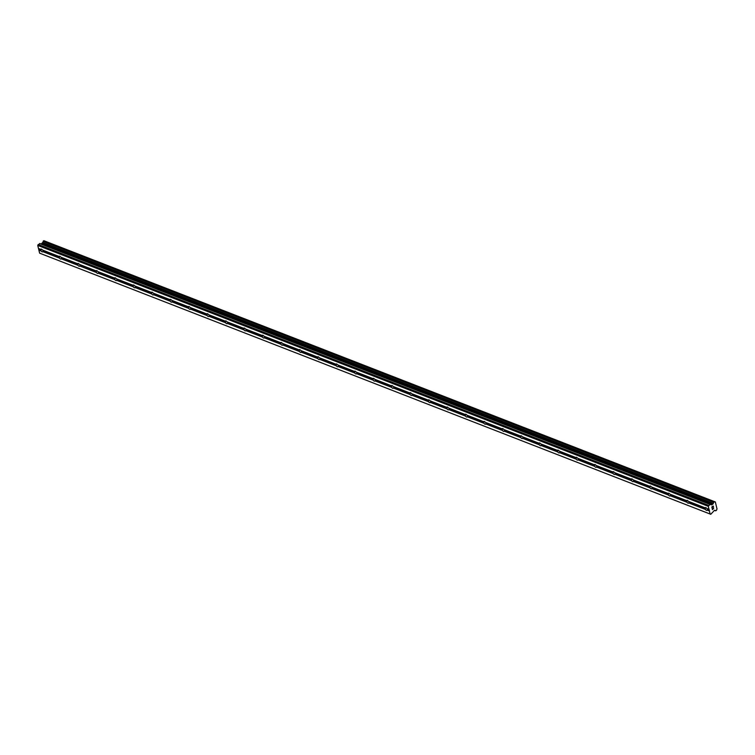 <?xml version="1.0" encoding="UTF-8"?>
<svg xmlns="http://www.w3.org/2000/svg" width="755" height="755" viewBox="0 0 755 755"><rect width="100%" height="100%" fill="white"/><g stroke="black" fill="none" stroke-linecap="round" stroke-linejoin="round"><path stroke-width="1.13" d="M41.091 250.962L41.119 250.603A1.614 0.821 56.4 0 1 40.817 249.376L40.694 249.329A1.614 0.821 56.4 0 1 40.864 249.141A1.614 0.821 56.4 0 1 41.431 249.122A1.614 0.821 56.4 0 1 42.422 249.999L42.742 250.132A1.614 0.821 56.4 0 1 43.035 251.349L42.808 251.632A1.614 0.821 56.4 0 1 42.648 251.83A1.614 0.821 56.4 0 1 42.082 251.84A1.614 0.821 56.4 0 1 41.091 250.962L38.873 250.103L39.609 253.151L40.251 253.406L710.766 514.287L714.504 510.305M59.541 258.144L59.569 257.785A1.614 0.821 56.4 0 1 59.277 256.558L59.154 256.511A1.614 0.821 56.4 0 1 59.315 256.313A1.614 0.821 56.4 0 1 59.881 256.304A1.614 0.821 56.4 0 1 60.872 257.181L61.193 257.304A1.614 0.821 56.4 0 1 61.495 258.531L61.268 258.814A1.614 0.821 56.4 0 1 61.098 259.003A1.614 0.821 56.4 0 1 60.532 259.022A1.614 0.821 56.4 0 1 59.541 258.144L42.808 251.632M78.001 265.326L78.02 264.967A1.614 0.821 56.4 0 1 77.727 263.74L77.605 263.693A1.614 0.821 56.4 0 1 77.765 263.495A1.614 0.821 56.4 0 1 78.341 263.486A1.614 0.821 56.4 0 1 79.322 264.363L79.653 264.486A1.614 0.821 56.4 0 1 79.945 265.713L79.719 265.996A1.614 0.821 56.4 0 1 79.558 266.185A1.614 0.821 56.4 0 1 78.992 266.194A1.614 0.821 56.4 0 1 78.001 265.326L61.268 258.814M96.451 272.508L96.48 272.149A1.614 0.821 56.4 0 1 96.187 270.922L96.064 270.875A1.614 0.821 56.4 0 1 96.225 270.677A1.614 0.821 56.4 0 1 96.791 270.668A1.614 0.821 56.4 0 1 97.782 271.545L98.103 271.668A1.614 0.821 56.4 0 1 98.395 272.895L98.169 273.178A1.614 0.821 56.4 0 1 98.008 273.367A1.614 0.821 56.4 0 1 97.442 273.376A1.614 0.821 56.4 0 1 96.451 272.508L79.719 265.996M114.911 279.68L114.93 279.322A1.614 0.821 56.4 0 1 114.637 278.104L114.515 278.048A1.614 0.821 56.4 0 1 114.675 277.859A1.614 0.821 56.4 0 1 115.251 277.849A1.614 0.821 56.4 0 1 116.232 278.718L116.563 278.85A1.614 0.821 56.4 0 1 116.855 280.077L116.629 280.35A1.614 0.821 56.4 0 1 116.468 280.549A1.614 0.821 56.4 0 1 115.902 280.558A1.614 0.821 56.4 0 1 114.911 279.68L98.169 273.178M133.361 286.862L133.39 286.504A1.614 0.821 56.4 0 1 133.097 285.277L132.974 285.23A1.614 0.821 56.4 0 1 133.135 285.041A1.614 0.821 56.4 0 1 133.701 285.031A1.614 0.821 56.4 0 1 134.692 285.9L135.013 286.032A1.614 0.821 56.4 0 1 135.305 287.249L135.079 287.532A1.614 0.821 56.4 0 1 134.918 287.731A1.614 0.821 56.4 0 1 134.352 287.74A1.614 0.821 56.4 0 1 133.361 286.862L116.629 280.35M151.821 294.044L151.84 293.686A1.614 0.821 56.4 0 1 151.547 292.459L151.425 292.411A1.614 0.821 56.4 0 1 151.585 292.223A1.614 0.821 56.4 0 1 152.151 292.204A1.614 0.821 56.4 0 1 153.142 293.082L153.473 293.214A1.614 0.821 56.4 0 1 153.765 294.431L153.539 294.714A1.614 0.821 56.4 0 1 153.378 294.912A1.614 0.821 56.4 0 1 152.803 294.922A1.614 0.821 56.4 0 1 151.821 294.044L135.079 287.532M170.271 301.226L170.3 300.868A1.614 0.821 56.4 0 1 170.007 299.641L169.884 299.593A1.614 0.821 56.4 0 1 170.045 299.395A1.614 0.821 56.4 0 1 170.611 299.386A1.614 0.821 56.4 0 1 171.602 300.264L171.923 300.386A1.614 0.821 56.4 0 1 172.215 301.613L171.989 301.896A1.614 0.821 56.4 0 1 171.829 302.085A1.614 0.821 56.4 0 1 171.262 302.104A1.614 0.821 56.4 0 1 170.271 301.226L153.539 294.714M188.731 308.408L188.75 308.049A1.614 0.821 56.4 0 1 188.457 306.823L188.335 306.775A1.614 0.821 56.4 0 1 188.495 306.577A1.614 0.821 56.4 0 1 189.061 306.568A1.614 0.821 56.4 0 1 190.052 307.445L190.383 307.568A1.614 0.821 56.4 0 1 190.675 308.795L190.449 309.078A1.614 0.821 56.4 0 1 190.288 309.267A1.614 0.821 56.4 0 1 189.713 309.276A1.614 0.821 56.4 0 1 188.731 308.408L171.989 301.896M207.181 315.59L207.21 315.231A1.614 0.821 56.4 0 1 206.908 314.005L206.785 313.957A1.614 0.821 56.4 0 1 206.955 313.759A1.614 0.821 56.4 0 1 207.521 313.75A1.614 0.821 56.4 0 1 208.512 314.627L208.833 314.75A1.614 0.821 56.4 0 1 209.126 315.977L208.899 316.26A1.614 0.821 56.4 0 1 208.739 316.449A1.614 0.821 56.4 0 1 208.172 316.458A1.614 0.821 56.4 0 1 207.181 315.59L190.449 309.078M225.632 322.762L225.66 322.404A1.614 0.821 56.4 0 1 225.368 321.186L225.245 321.13A1.614 0.821 56.4 0 1 225.405 320.941A1.614 0.821 56.4 0 1 225.971 320.932A1.614 0.821 56.4 0 1 226.962 321.8L227.283 321.932A1.614 0.821 56.4 0 1 227.585 323.159L227.359 323.433A1.614 0.821 56.4 0 1 227.189 323.631A1.614 0.821 56.4 0 1 226.623 323.64A1.614 0.821 56.4 0 1 225.632 322.762L208.899 316.26M244.091 329.944L244.11 329.586A1.614 0.821 56.4 0 1 243.818 328.359L243.695 328.312A1.614 0.821 56.4 0 1 243.856 328.123A1.614 0.821 56.4 0 1 244.431 328.114A1.614 0.821 56.4 0 1 245.422 328.982L245.743 329.114A1.614 0.821 56.4 0 1 246.036 330.331L245.809 330.614A1.614 0.821 56.4 0 1 245.649 330.813A1.614 0.821 56.4 0 1 245.082 330.822A1.614 0.821 56.4 0 1 244.091 329.944L227.359 323.433M262.542 337.126L262.57 336.768A1.614 0.821 56.4 0 1 262.278 335.541L262.155 335.494A1.614 0.821 56.4 0 1 262.315 335.305A1.614 0.821 56.4 0 1 262.882 335.286A1.614 0.821 56.4 0 1 263.873 336.164L264.193 336.296A1.614 0.821 56.4 0 1 264.486 337.513L264.269 337.796A1.614 0.821 56.4 0 1 264.099 337.995A1.614 0.821 56.4 0 1 263.533 338.004A1.614 0.821 56.4 0 1 262.542 337.126L245.809 330.614M281.002 344.308L281.02 343.95A1.614 0.821 56.4 0 1 280.728 342.723L280.605 342.676A1.614 0.821 56.4 0 1 280.766 342.477A1.614 0.821 56.4 0 1 281.341 342.468A1.614 0.821 56.4 0 1 282.323 343.346L282.653 343.468A1.614 0.821 56.4 0 1 282.946 344.695L282.719 344.978A1.614 0.821 56.4 0 1 282.559 345.167A1.614 0.821 56.4 0 1 281.993 345.186A1.614 0.821 56.4 0 1 281.002 344.308L264.269 337.796M299.452 351.49L299.48 351.132A1.614 0.821 56.4 0 1 299.188 349.905L299.065 349.858A1.614 0.821 56.4 0 1 299.225 349.659A1.614 0.821 56.4 0 1 299.792 349.65A1.614 0.821 56.4 0 1 300.783 350.528L301.103 350.65A1.614 0.821 56.4 0 1 301.396 351.877L301.169 352.16A1.614 0.821 56.4 0 1 301.009 352.349A1.614 0.821 56.4 0 1 300.443 352.358A1.614 0.821 56.4 0 1 299.452 351.49L282.719 344.978M317.912 358.672L317.93 358.314A1.614 0.821 56.4 0 1 317.638 357.087L317.515 357.039A1.614 0.821 56.4 0 1 317.676 356.841A1.614 0.821 56.4 0 1 318.242 356.832A1.614 0.821 56.4 0 1 319.233 357.71L319.563 357.832A1.614 0.821 56.4 0 1 319.856 359.059L319.629 359.342A1.614 0.821 56.4 0 1 319.469 359.531A1.614 0.821 56.4 0 1 318.893 359.54A1.614 0.821 56.4 0 1 317.912 358.672L301.169 352.16M336.362 365.845L336.39 365.486A1.614 0.821 56.4 0 1 336.098 364.269L335.975 364.212A1.614 0.821 56.4 0 1 336.135 364.023A1.614 0.821 56.4 0 1 336.702 364.014A1.614 0.821 56.4 0 1 337.693 364.882L338.014 365.014A1.614 0.821 56.4 0 1 338.306 366.241L338.08 366.515A1.614 0.821 56.4 0 1 337.919 366.713A1.614 0.821 56.4 0 1 337.353 366.722A1.614 0.821 56.4 0 1 336.362 365.845L319.629 359.342M354.822 373.027L354.841 372.668A1.614 0.821 56.4 0 1 354.548 371.441L354.425 371.394A1.614 0.821 56.4 0 1 354.586 371.205A1.614 0.821 56.4 0 1 355.152 371.196A1.614 0.821 56.4 0 1 356.143 372.064L356.473 372.196A1.614 0.821 56.4 0 1 356.766 373.414L356.539 373.697A1.614 0.821 56.4 0 1 356.379 373.895A1.614 0.821 56.4 0 1 355.803 373.904A1.614 0.821 56.4 0 1 354.822 373.027L338.08 366.515M373.272 380.209L373.3 379.85A1.614 0.821 56.4 0 1 372.998 378.623L372.876 378.576A1.614 0.821 56.4 0 1 373.045 378.387A1.614 0.821 56.4 0 1 373.612 378.368A1.614 0.821 56.4 0 1 374.603 379.246L374.924 379.369A1.614 0.821 56.4 0 1 375.216 380.595L374.99 380.879A1.614 0.821 56.4 0 1 374.829 381.077A1.614 0.821 56.4 0 1 374.263 381.086A1.614 0.821 56.4 0 1 373.272 380.209L356.539 373.697M391.722 387.391L391.751 387.032A1.614 0.821 56.4 0 1 391.458 385.805L391.335 385.758A1.614 0.821 56.4 0 1 391.496 385.56A1.614 0.821 56.4 0 1 392.062 385.55A1.614 0.821 56.4 0 1 393.053 386.428L393.374 386.551A1.614 0.821 56.4 0 1 393.676 387.777L393.449 388.061A1.614 0.821 56.4 0 1 393.28 388.249A1.614 0.821 56.4 0 1 392.713 388.268A1.614 0.821 56.4 0 1 391.722 387.391L374.99 380.879M410.182 394.572L410.201 394.214A1.614 0.821 56.4 0 1 409.908 392.987L409.786 392.94A1.614 0.821 56.4 0 1 409.956 392.742A1.614 0.821 56.4 0 1 410.522 392.732A1.614 0.821 56.4 0 1 411.513 393.61L411.834 393.732A1.614 0.821 56.4 0 1 412.126 394.959L411.9 395.243A1.614 0.821 56.4 0 1 411.739 395.431A1.614 0.821 56.4 0 1 411.173 395.441A1.614 0.821 56.4 0 1 410.182 394.572L393.449 388.061M428.632 401.754L428.661 401.396A1.614 0.821 56.4 0 1 428.368 400.169L428.245 400.122A1.614 0.821 56.4 0 1 428.406 399.923A1.614 0.821 56.4 0 1 428.972 399.914A1.614 0.821 56.4 0 1 429.963 400.782L430.284 400.914A1.614 0.821 56.4 0 1 430.577 402.141L430.359 402.415A1.614 0.821 56.4 0 1 430.19 402.613A1.614 0.821 56.4 0 1 429.623 402.623A1.614 0.821 56.4 0 1 428.632 401.754L411.9 395.243M447.092 408.927L447.111 408.568A1.614 0.821 56.4 0 1 446.818 407.351L446.696 407.294A1.614 0.821 56.4 0 1 446.856 407.105A1.614 0.821 56.4 0 1 447.432 407.096A1.614 0.821 56.4 0 1 448.413 407.964L448.744 408.096A1.614 0.821 56.4 0 1 449.036 409.323L448.81 409.597A1.614 0.821 56.4 0 1 448.649 409.795A1.614 0.821 56.4 0 1 448.083 409.805A1.614 0.821 56.4 0 1 447.092 408.927L430.359 402.415M465.542 416.109L465.571 415.75A1.614 0.821 56.4 0 1 465.278 414.523L465.155 414.476A1.614 0.821 56.4 0 1 465.316 414.287A1.614 0.821 56.4 0 1 465.882 414.268A1.614 0.821 56.4 0 1 466.873 415.146L467.194 415.278A1.614 0.821 56.4 0 1 467.487 416.496L467.26 416.779A1.614 0.821 56.4 0 1 467.1 416.977A1.614 0.821 56.4 0 1 466.533 416.986A1.614 0.821 56.4 0 1 465.542 416.109L448.81 409.597M484.002 423.291L484.021 422.932A1.614 0.821 56.4 0 1 483.728 421.705L483.606 421.658A1.614 0.821 56.4 0 1 483.766 421.469A1.614 0.821 56.4 0 1 484.342 421.45A1.614 0.821 56.4 0 1 485.323 422.328L485.654 422.451A1.614 0.821 56.4 0 1 485.946 423.678L485.72 423.961A1.614 0.821 56.4 0 1 485.559 424.159A1.614 0.821 56.4 0 1 484.993 424.168A1.614 0.821 56.4 0 1 484.002 423.291L467.26 416.779M502.452 430.473L502.481 430.114A1.614 0.821 56.4 0 1 502.188 428.887L502.066 428.84A1.614 0.821 56.4 0 1 502.226 428.642A1.614 0.821 56.4 0 1 502.792 428.632A1.614 0.821 56.4 0 1 503.783 429.51L504.104 429.633A1.614 0.821 56.4 0 1 504.397 430.86L504.17 431.143A1.614 0.821 56.4 0 1 504.01 431.332A1.614 0.821 56.4 0 1 503.443 431.35A1.614 0.821 56.4 0 1 502.452 430.473L485.72 423.961M520.912 437.655L520.931 437.296A1.614 0.821 56.4 0 1 520.639 436.069L520.516 436.022A1.614 0.821 56.4 0 1 520.676 435.824A1.614 0.821 56.4 0 1 521.243 435.814A1.614 0.821 56.4 0 1 522.234 436.692L522.564 436.815A1.614 0.821 56.4 0 1 522.856 438.042L522.63 438.325A1.614 0.821 56.4 0 1 522.469 438.513A1.614 0.821 56.4 0 1 521.894 438.523A1.614 0.821 56.4 0 1 520.912 437.655L504.17 431.143M539.363 444.837L539.391 444.478A1.614 0.821 56.4 0 1 539.089 443.251L538.976 443.204A1.614 0.821 56.4 0 1 539.136 443.006A1.614 0.821 56.4 0 1 539.702 442.996A1.614 0.821 56.4 0 1 540.693 443.864L541.014 443.997A1.614 0.821 56.4 0 1 541.307 445.224L541.08 445.497A1.614 0.821 56.4 0 1 540.92 445.695A1.614 0.821 56.4 0 1 540.353 445.705A1.614 0.821 56.4 0 1 539.363 444.837L522.63 438.325M557.813 452.009L557.841 451.65A1.614 0.821 56.4 0 1 557.549 450.433L557.426 450.376A1.614 0.821 56.4 0 1 557.586 450.188A1.614 0.821 56.4 0 1 558.153 450.178A1.614 0.821 56.4 0 1 559.144 451.046L559.464 451.179A1.614 0.821 56.4 0 1 559.766 452.405L559.54 452.679A1.614 0.821 56.4 0 1 559.38 452.877A1.614 0.821 56.4 0 1 558.804 452.887A1.614 0.821 56.4 0 1 557.813 452.009L541.08 445.497M576.273 459.191L576.301 458.832A1.614 0.821 56.4 0 1 575.999 457.606L575.876 457.558A1.614 0.821 56.4 0 1 576.046 457.37A1.614 0.821 56.4 0 1 576.612 457.351A1.614 0.821 56.4 0 1 577.603 458.228L577.924 458.361A1.614 0.821 56.4 0 1 578.217 459.578L577.99 459.861A1.614 0.821 56.4 0 1 577.83 460.059A1.614 0.821 56.4 0 1 577.264 460.069A1.614 0.821 56.4 0 1 576.273 459.191L559.54 452.679M594.723 466.373L594.751 466.014A1.614 0.821 56.4 0 1 594.459 464.787L594.336 464.74A1.614 0.821 56.4 0 1 594.496 464.551A1.614 0.821 56.4 0 1 595.063 464.533A1.614 0.821 56.4 0 1 596.054 465.41L596.374 465.533A1.614 0.821 56.4 0 1 596.677 466.76L596.45 467.043A1.614 0.821 56.4 0 1 596.28 467.241A1.614 0.821 56.4 0 1 595.714 467.251A1.614 0.821 56.4 0 1 594.723 466.373L577.99 459.861M613.183 473.555L613.202 473.196A1.614 0.821 56.4 0 1 612.909 471.969L612.786 471.922A1.614 0.821 56.4 0 1 612.947 471.724A1.614 0.821 56.4 0 1 613.522 471.715A1.614 0.821 56.4 0 1 614.504 472.592L614.834 472.715A1.614 0.821 56.4 0 1 615.127 473.942L614.9 474.225A1.614 0.821 56.4 0 1 614.74 474.414A1.614 0.821 56.4 0 1 614.174 474.433A1.614 0.821 56.4 0 1 613.183 473.555L596.45 467.043M631.633 480.737L631.661 480.378A1.614 0.821 56.4 0 1 631.369 479.151L631.246 479.104A1.614 0.821 56.4 0 1 631.406 478.906A1.614 0.821 56.4 0 1 631.973 478.897A1.614 0.821 56.4 0 1 632.964 479.774L633.285 479.897A1.614 0.821 56.4 0 1 633.577 481.124L633.351 481.407A1.614 0.821 56.4 0 1 633.19 481.596A1.614 0.821 56.4 0 1 632.624 481.605A1.614 0.821 56.4 0 1 631.633 480.737L614.9 474.225M650.093 487.919L650.112 487.56A1.614 0.821 56.4 0 1 649.819 486.333L649.696 486.286A1.614 0.821 56.4 0 1 649.857 486.088A1.614 0.821 56.4 0 1 650.433 486.078A1.614 0.821 56.4 0 1 651.414 486.947L651.744 487.079A1.614 0.821 56.4 0 1 652.037 488.306L651.81 488.579A1.614 0.821 56.4 0 1 651.65 488.778A1.614 0.821 56.4 0 1 651.084 488.787A1.614 0.821 56.4 0 1 650.093 487.919L633.351 481.407M668.543 495.091L668.571 494.733A1.614 0.821 56.4 0 1 668.279 493.515L668.156 493.459A1.614 0.821 56.4 0 1 668.317 493.27A1.614 0.821 56.4 0 1 668.883 493.26A1.614 0.821 56.4 0 1 669.874 494.129L670.195 494.261A1.614 0.821 56.4 0 1 670.487 495.488L670.261 495.761A1.614 0.821 56.4 0 1 670.1 495.959A1.614 0.821 56.4 0 1 669.534 495.969A1.614 0.821 56.4 0 1 668.543 495.091L651.81 488.579M687.003 502.273L687.022 501.915A1.614 0.821 56.4 0 1 686.729 500.688L686.606 500.641A1.614 0.821 56.4 0 1 686.767 500.452A1.614 0.821 56.4 0 1 687.333 500.433A1.614 0.821 56.4 0 1 688.324 501.311L688.654 501.443A1.614 0.821 56.4 0 1 688.947 502.66L688.72 502.943A1.614 0.821 56.4 0 1 688.56 503.141A1.614 0.821 56.4 0 1 687.984 503.151A1.614 0.821 56.4 0 1 687.003 502.273L670.261 495.761M705.793 507.615A1.614 0.821 56.4 0 1 706.784 508.492L707.105 508.615A1.614 0.821 56.4 0 1 707.397 509.842L707.171 510.125A1.614 0.821 56.4 0 1 707.01 510.323A1.614 0.821 56.4 0 1 706.444 510.333A1.614 0.821 56.4 0 1 705.453 509.455L705.481 509.097A1.614 0.821 56.4 0 1 705.179 507.87L705.066 507.822A1.614 0.821 56.4 0 1 705.227 507.624A1.614 0.821 56.4 0 1 705.793 507.615M713.182 506.199L712.607 506.577L713.173 506.199L713.381 507.058L713.182 506.199M712.607 506.577L712.72 507.049L712.607 506.577M712.626 507.115L712.512 506.643L712.626 507.115M712.512 506.643L711.937 507.02L712.512 506.643M711.937 507.02L712.144 507.879L711.937 507.02M713.475 506.992L713.248 506.029L713.475 506.992M712.05 507.945L711.823 506.973L713.248 506.029M712.975 508.87L712.342 508.681L712.975 508.87M712.342 508.681L712.56 509.597L712.342 508.681M712.465 509.663L712.192 508.511L713.437 508.794L713.626 508.058M715.702 510.767L714.919 510.465A1.104 0.774 -68.7 0 1 715.702 510.767L716.589 510.172A1.104 0.774 -68.7 0 1 717.042 509.049L715.344 501.99A1.104 0.774 -68.7 0 1 714.551 501.688L713.664 502.273A1.104 0.774 -68.7 0 1 713.23 503.387L711.861 504.84L710.059 504.425L708.265 506.303L710.125 514.042L710.766 514.287M714.4 510.295L715.768 510.833M43.903 240.713L714.419 501.594L43.903 240.713L43.148 241.392A1.104 0.774 -68.7 0 1 42.714 242.497L41.091 243.997L711.606 504.878M710.323 504.387L39.807 243.497L37.75 245.422L38.873 250.103M705.453 509.455L688.72 502.943M710.125 514.042L39.609 253.151M709.389 510.984L707.171 510.125M705.481 509.097L688.947 502.66M705.179 507.87L688.654 501.443M705.066 507.822L688.324 501.311M687.022 501.915L670.487 495.488M686.729 500.688L670.195 494.261M686.606 500.641L669.874 494.129M668.571 494.733L652.037 488.306M668.279 493.515L651.744 487.079M668.156 493.459L651.414 486.947M650.112 487.56L633.577 481.124M649.819 486.333L633.285 479.897M649.696 486.286L632.964 479.774M631.661 480.378L615.127 473.942M631.369 479.151L614.834 472.715M631.246 479.104L614.504 472.592M613.202 473.196L596.677 466.76M612.909 471.969L596.374 465.533M612.786 471.922L596.054 465.41M594.751 466.014L578.217 459.578M594.459 464.787L577.924 458.361M594.336 464.74L577.603 458.228M576.301 458.832L559.766 452.405M575.999 457.606L559.464 451.179M575.876 457.558L559.144 451.046M557.841 451.65L541.307 445.224M557.549 450.433L541.014 443.997M557.426 450.376L540.693 443.864M539.391 444.478L522.856 438.042M539.089 443.251L522.564 436.815M538.976 443.204L522.234 436.692M520.931 437.296L504.397 430.86M520.639 436.069L504.104 429.633M520.516 436.022L503.783 429.51M502.481 430.114L485.946 423.678M502.188 428.887L485.654 422.451M502.066 428.84L485.323 422.328M484.021 422.932L467.487 416.496M483.728 421.705L467.194 415.278M483.606 421.658L466.873 415.146M465.571 415.75L449.036 409.323M465.278 414.523L448.744 408.096M465.155 414.476L448.413 407.964M447.111 408.568L430.577 402.141M446.818 407.351L430.284 400.914M446.696 407.294L429.963 400.782M428.661 401.396L412.126 394.959M428.368 400.169L411.834 393.732M428.245 400.122L411.513 393.61M410.201 394.214L393.676 387.777M409.908 392.987L393.374 386.551M409.786 392.94L393.053 386.428M391.751 387.032L375.216 380.595M391.458 385.805L374.924 379.369M391.335 385.758L374.603 379.246M373.3 379.85L356.766 373.414M372.998 378.623L356.473 372.196M372.876 378.576L356.143 372.064M354.841 372.668L338.306 366.241M354.548 371.441L338.014 365.014M354.425 371.394L337.693 364.882M336.39 365.486L319.856 359.059M336.098 364.269L319.563 357.832M335.975 364.212L319.233 357.71M317.93 358.314L301.396 351.877M317.638 357.087L301.103 350.65M317.515 357.039L300.783 350.528M299.48 351.132L282.946 344.695M299.188 349.905L282.653 343.468M299.065 349.858L282.323 343.346M281.02 343.95L264.486 337.513M280.728 342.723L264.193 336.296M280.605 342.676L263.873 336.164M262.57 336.768L246.036 330.331M262.278 335.541L245.743 329.114M262.155 335.494L245.422 328.982M244.11 329.586L227.585 323.159M243.818 328.359L227.283 321.932M243.695 328.312L226.962 321.8M225.66 322.404L209.126 315.977M225.368 321.186L208.833 314.75M225.245 321.13L208.512 314.627M207.21 315.231L190.675 308.795M206.908 314.005L190.383 307.568M206.785 313.957L190.052 307.445M188.75 308.049L172.215 301.613M188.457 306.823L171.923 300.386M188.335 306.775L171.602 300.264M170.3 300.868L153.765 294.431M170.007 299.641L153.473 293.214M169.884 299.593L153.142 293.082M151.84 293.686L135.305 287.249M151.547 292.459L135.013 286.032M151.425 292.411L134.692 285.9M133.39 286.504L116.855 280.077M133.097 285.277L116.563 278.85M132.974 285.23L116.232 278.718M114.93 279.322L98.395 272.895M114.637 278.104L98.103 271.668M114.515 278.048L97.782 271.545M96.48 272.149L79.945 265.713M96.187 270.922L79.653 264.486M96.064 270.875L79.322 264.363M78.02 264.967L61.495 258.531M77.727 263.74L61.193 257.304M77.605 263.693L60.872 257.181M59.569 257.785L43.035 251.349M59.277 256.558L42.742 250.132M59.154 256.511L42.422 249.999M41.119 250.603L38.996 249.782M40.817 249.376L38.703 248.555M40.694 249.329L38.486 248.47M715.391 501.99L714.532 501.66M715.344 501.99L714.551 501.679M713.23 503.387L42.714 242.497M713.173 503.509L42.667 242.619M708.634 505.378L38.118 244.488M708.265 506.303L37.75 245.422M709.002 509.351L706.784 508.492M709.219 509.446L707.105 508.615M709.511 510.663L707.397 509.842M714.287 501.613L43.771 240.732M713.824 501.924L43.309 241.034M713.72 502.056L43.205 241.175M713.692 502.151L43.177 241.26M713.664 502.273L43.148 241.392M713.003 503.953L42.488 243.063M712.795 504.217L42.28 243.336M711.861 504.84L41.346 243.95M710.059 504.425L39.553 243.544"/></g></svg>
